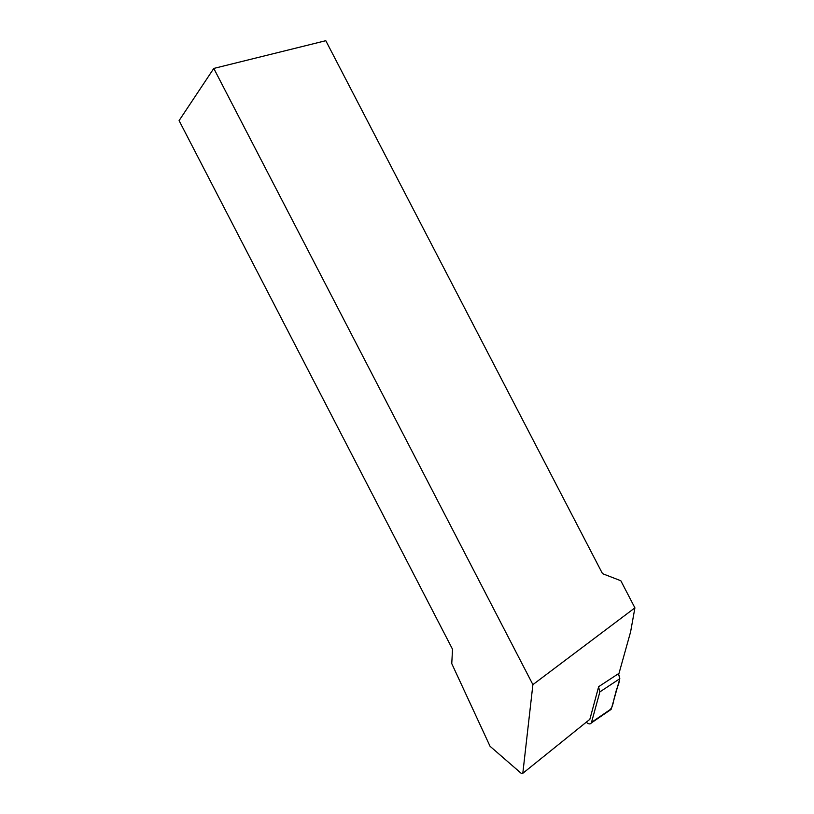 <?xml version="1.0" encoding="UTF-8"?>
<svg xmlns="http://www.w3.org/2000/svg" width="814" height="814" viewBox="0 0 814 814"><rect width="100%" height="100%" fill="white"/><g stroke="black" fill="none" stroke-linecap="round" stroke-linejoin="round"><path stroke-width="1.22" d="M586.263 722.201L587.108 722.873C588.98 724.216 590.404 724.236 591.361 722.913L599.867 691.9L598.575 686.975M609.025 710.398C613.725 707.702 613.207 698.972 615.659 693.518C616.31 686.904 621.733 681.796 618.437 673.707L619.82 678.703L611.375 708.791L609.696 710.378M630.606 631.857L619.016 673.32L598.656 686.68L589.855 719.311L522.812 773.3L532.895 684.635L634.91 607.855L630.606 631.857M634.91 607.855L620.828 580.738L602.502 573.656L325.793 40.7L213.787 68.437L179.09 120.604L452.523 649.236L451.76 663.603L490.048 746.275L521.174 773.3L522.812 773.3M213.787 68.437L532.895 684.635M619.82 678.703L599.867 691.9M591.625 722.293L611.375 708.791M591.361 722.913L611.111 709.411"/></g></svg>
